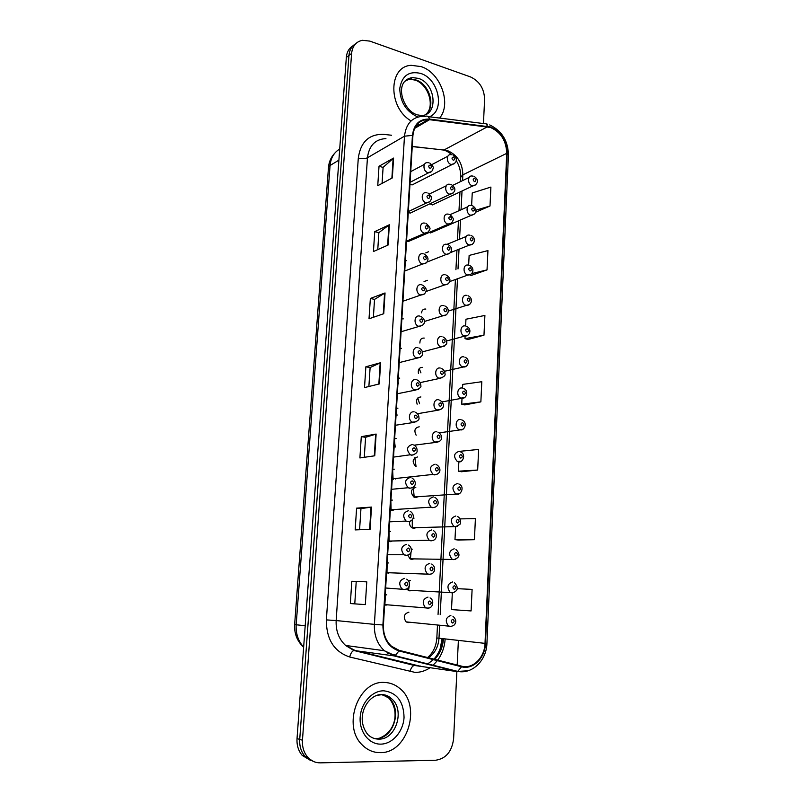 <?xml version="1.0" encoding="UTF-8"?>
<svg xmlns="http://www.w3.org/2000/svg" width="803" height="803" viewBox="0 0 803 803"><rect width="100%" height="100%" fill="white"/><g stroke="black" fill="none" stroke-linecap="round" stroke-linejoin="round"><path stroke-width="1.2" d="M399.733 378.133L398.298 378.153M401.52 348.361L400.095 348.372M406.348 260.684L405.374 260.694M406.84 241.03L408.265 241.552L411.578 240.117M408.285 212.373L410.182 213.126L413.314 211.641M403.287 318.881L401.871 318.861M397.927 408.185L396.481 408.235M396.11 438.528L394.654 438.609M394.273 469.173L392.808 469.273M392.235 478.809L393.42 479.25M392.416 500.118L390.941 500.249M390.358 509.875L391.794 510.337M390.539 531.365L389.053 531.526M388.471 541.252L389.917 541.694L392.466 540.991M388.642 562.933L387.156 563.114M386.564 572.94L390.348 572.76M386.725 594.812L385.229 595.023M384.637 604.94L388.19 604.85M409.982 184.158L412.08 184.951L415.031 183.445M420.902 396.953C417.068 397.324 415.813 399.743 417.148 404.2M422.579 367.372C419.216 367.443 417.831 369.48 418.433 373.485M425.861 309.055C423.402 308.794 421.946 310.068 421.525 312.869M427.487 280.307L424.044 281.542M428.561 251.74L425.771 252.885M429.214 232.458L430.569 232.93L433.66 231.595M424.225 338.073C421.324 337.943 419.879 339.599 419.889 343.052M419.226 426.815C414.83 427.658 413.806 430.468 416.155 435.226M417.52 456.957C412.401 458.714 411.819 461.906 415.773 466.543M415.803 487.401C410.734 489.137 410.082 492.339 413.856 497.007L415.241 497.448L415.402 496.876M414.067 518.136L413.043 518.176M409.771 521.428C409.179 524.168 409.901 526.276 411.939 527.762L413.495 528.294M412.32 549.182L411.417 549.212M407.814 555.164L410.012 558.828L411.738 559.43L414.037 558.848M410.554 580.529L408.627 580.92M406.79 588.81L409.962 590.878L412.049 590.386M408.908 612.197L408.767 612.187C403.889 613.914 403.006 617.146 406.127 621.883L408.175 622.636L410.032 622.235M429.946 203.791L432.345 204.926L435.266 203.55M406.629 270.3L409.62 269.115M395.568 479.02L396.582 478.377M393.068 510.256L394.544 509.524M429.103 261.236L431.813 260.162M416.616 497.338L417.901 496.676M414.478 528.254L415.994 527.611M413.404 528.284L413.555 527.701M411.487 559.4L411.668 558.838M409.53 590.817L409.721 590.275M392.255 510.357L392.426 509.664M390.228 541.704L390.429 541.031M388.14 573.362L388.361 572.71M386.012 605.332L386.253 604.719M421.123 66.599L411.246 65.324C388.24 66.177 387.909 107.682 411.076 120.902C387.909 107.682 388.24 66.177 411.246 65.324L421.123 66.599C440.606 72.651 451.808 104.049 439.592 118.061C451.808 104.049 440.606 72.651 421.123 66.599M417.47 123.953L419.648 124.575L417.47 123.953M384.446 682.47C358.439 680.151 341.697 726.183 362.464 745.154C367.573 750.183 373.505 752.672 380.261 752.632C407.763 753.445 421.806 705.415 399.804 688.482C395.287 684.638 390.168 682.63 384.446 682.47C358.439 680.151 341.697 726.183 362.464 745.154C367.573 750.183 373.505 752.672 380.261 752.632C407.763 753.445 421.806 705.415 399.804 688.482C395.287 684.638 390.168 682.63 384.446 682.47M490.482 127.466C500.861 132.154 506.281 140.776 506.733 153.353L485.012 643.374C484.701 657.577 472.867 669.391 461.685 666.189L399.071 650.31L391.513 646.274C385.821 640.945 383.121 633.858 383.422 625.005L412.913 135.526C414.177 125.208 419.286 119.878 428.25 119.527L490.482 127.466M490.513 126.964L429.575 119.095C419.638 118.693 413.926 124.124 412.441 135.386L382.911 624.985C382.951 638.546 388.301 647.188 398.94 650.922L461.574 666.781C473.037 670.053 485.163 657.948 485.474 643.394L507.165 153.483C506.693 140.605 501.142 131.762 490.513 126.964M353.039 45.751C349.074 48.12 346.836 52.004 346.334 57.414L297.03 738.599L299.73 739.402C299.358 746.117 301.095 751.738 304.939 756.275L313.652 761.545L304.939 756.275C301.095 751.738 299.358 746.117 299.73 739.402L348.954 55.437L299.73 739.402L302.46 740.215C302.089 746.961 303.835 752.612 307.69 757.169C311.173 760.993 315.398 762.89 320.347 762.85L435.617 760.24C446.016 758.684 452.019 751.457 453.625 738.559L456.887 671.188M355.679 43.743C351.694 46.112 349.456 50.007 348.954 55.437C349.456 50.007 351.694 46.112 355.679 43.743M458.152 540.007L474.422 539.706L475.406 518.638L459.958 518.889M461.514 471.732L477.675 470.036L478.638 449.429L459.376 451.366M471.19 275.439L487.03 269.898L487.933 250.586L469.133 255.434L468.651 265.09M468.029 339.498L483.978 335.182L484.902 315.449L465.951 319.233L465.62 325.938M464.807 404.913L480.867 401.871L481.8 381.716L462.709 384.396L462.528 388.02M457.188 665.045L458.383 640.453M483.446 123.451L484.61 99.472C484.239 88.711 479.542 81.193 470.508 76.927L369.842 41.114L362.464 40.301C356.07 41.626 352.447 46.002 351.594 53.45L302.46 740.215M370.093 529.328L355.167 529.91L356.602 508.138L371.498 507.084L370.093 529.328M365.335 604.619L350.339 603.545L351.804 581.272L366.77 581.844L365.335 604.619L366.77 581.844M383.734 313.712L369.019 318.801L370.354 298.465L385.049 292.954L383.734 313.712M388.08 245.056L373.435 251.53L374.74 231.625L389.355 224.76L388.08 245.056M392.326 177.925L377.751 185.704L379.026 166.241L393.58 158.081L392.326 177.925M374.75 455.793L359.895 457.941L361.29 436.671L376.125 434.062L374.75 455.793M379.287 383.934L364.502 387.588L365.867 366.79L380.632 362.695L379.287 383.934M452.33 592.925L451.497 609.597L471.09 610.932L472.104 589.392L457.238 588.679M475.577 212.263L490.011 206L490.894 187.079L472.244 192.951L471.622 205.438M365.867 366.79L370.113 367.573M368.878 386.514L370.113 367.543L380.632 362.695M361.29 436.671L365.586 437.304L376.125 434.062M379.026 166.241L383.101 167.425M382.067 183.405L383.101 167.365L393.58 158.081M374.74 231.625L378.865 232.689M377.771 249.613L378.865 232.639L389.355 224.76M370.354 298.465L374.539 299.389L385.049 292.954M350.339 603.545L364.873 604.589M351.804 581.272L366.319 581.834M356.602 508.138L360.959 508.62L371.498 507.084M480.867 401.871L461.725 404.21L462.016 398.378M461.725 404.21L464.967 404.943M483.978 335.182L464.987 338.645L465.118 336.136M464.987 338.645L468.189 339.539M487.03 269.898L471.702 273.592M469.795 274.977L471.341 275.489M490.011 206L475.828 210.215M477.675 470.036L458.393 471.2L458.854 461.906M458.393 471.2L461.675 471.762M474.422 539.706L454.98 539.646L455.622 526.738M454.98 539.646L458.312 540.028M373.375 317.295L374.539 299.348M364.291 457.308L365.586 437.284M359.583 529.739L360.959 508.61M354.775 603.806L356.221 581.583M297.03 738.599C296.658 745.274 298.385 750.875 302.209 755.392L310.891 760.642M506.733 153.353L462.849 174.833C462.488 162.899 457.268 154.778 447.211 150.472L412.26 146.417M445.163 639.007C444.581 646.947 442.102 653.983 437.745 660.116M437.354 660.648L432.777 665.587M430.247 667.584C425.51 670.866 420.431 672.472 415.01 672.382L349.717 657.005C334.108 651.705 326.319 639.339 326.369 619.896L358.299 158.091C360.647 141.83 369.129 133.92 383.774 134.372L391.553 135.245M427.467 664.262L428.099 663.981M434.664 659.333C439.924 653.893 442.865 647.057 443.467 638.827M428.16 116.626L483.265 123.521C485.132 122.849 486.508 123.762 487.411 126.252M442.082 638.676L440.154 648.814M382.911 624.985L374.389 624.373L404.491 136.189L412.441 135.386M398.94 650.922L395.126 655.73L393.922 655.87L384.316 650.721C377.3 644.086 373.997 635.303 374.389 624.373L336.156 620.558C335.724 630.877 338.876 639.178 345.601 645.461L354.846 650.35L418.714 665.848M385.932 138.588C375.192 139.22 369.039 145.614 367.453 157.779L404.491 136.189C406.067 123.431 412.391 116.786 423.452 116.264L425.6 116.305C427.387 115.582 428.712 116.515 429.575 119.095M461.574 666.781L457.72 671.388L456.455 671.509L393.922 655.87L353.842 650.47C351.945 651.363 350.57 653.542 349.717 657.005M468.119 670.766L456.455 671.509L414.147 665.416C412.18 666.249 410.805 668.347 410.012 671.72M485.474 643.394L486.929 643.344L508.429 155.14L507.165 153.483M351.594 53.45L346.334 57.414M358.299 158.091C361.982 158.984 365.034 158.884 367.453 157.779L336.156 620.558L326.369 619.896M428.4 657.747C434.754 653.481 438.287 647.017 438.98 638.335L439.642 625.547M485.012 643.374L436.832 637.983L437.484 625.346M440.205 614.636L457.499 278.771M458.011 268.945L459.025 249.221M459.537 239.224L460.531 219.962M461.052 209.784L462.016 191.004M462.558 180.615L462.849 174.833L460.721 177.232M487.461 126.784L443.989 150L412.25 146.598M429.625 119.637L414.559 128.46M439.934 149.559L443.989 150C447.532 151.456 450.041 153.012 451.517 154.668M378.845 384.045L380.18 362.856M383.292 313.863L384.597 293.165M387.628 245.256L388.913 225.021M391.884 178.166L393.129 158.392M374.298 455.853L375.674 434.162M369.641 529.348L371.046 507.135M339.699 149.077C334.018 152.419 330.806 157.89 330.063 165.498L338.896 160.158M303.634 647.268C297.15 641.175 294.149 633.587 294.641 624.503L328.477 167.506L330.063 165.498L296.177 624.764L305.19 625.778M294.641 624.503L296.177 624.764C295.695 633.657 298.194 641.095 303.654 647.088M475.557 184.931L472.294 185.764C467.426 184.58 467.236 175.255 472.084 176.018L472.997 176.068M474.613 178.396C472.796 178.939 472.746 180.013 474.453 181.608C476.259 181.066 476.32 179.992 474.613 178.396M454.578 163.591L451.156 164.485C446.257 163.26 445.966 154.035 450.834 154.658L451.918 154.718M453.293 160.249C455.14 159.727 455.201 158.653 453.464 157.017C451.607 157.549 451.547 158.623 453.293 160.249M431.452 171.671L427.889 172.635C422.81 171.39 422.609 161.935 427.658 162.658L428.672 162.718M430.006 168.349C431.914 167.807 431.984 166.713 430.197 165.067C428.29 165.609 428.23 166.703 430.006 168.349M425.64 114.498C436.149 107.221 429.645 84.004 415.954 79.959L410.002 79.176L405.585 80.441M417.66 114.919L421.153 115.481C438.609 115.873 436.129 83.562 418.393 78.373L412.431 77.58L404.742 81.344M429.394 116.776C445.344 110.884 438.91 78.835 420.712 73.434C408.948 70.704 401.972 75.703 399.764 88.42C400.145 102.081 406.167 111.607 417.851 116.997M474.041 214.411L470.819 215.234C465.8 214.09 465.81 204.444 470.819 205.427L471.471 205.478M473.158 207.877C471.331 208.459 471.281 209.543 472.997 211.119C474.814 210.537 474.864 209.463 473.158 207.877M472.505 244.182L469.343 244.995C464.164 243.891 464.375 233.914 469.544 235.138L469.926 235.169M471.682 237.648C469.845 238.27 469.795 239.364 471.522 240.92C473.348 240.308 473.399 239.214 471.682 237.648M470.949 274.255L467.848 275.058C462.508 273.994 462.95 263.675 468.259 265.151L468.36 265.161M470.187 267.72C468.35 268.373 468.29 269.477 470.026 271.023C471.873 270.37 471.923 269.266 470.187 267.72M449.67 281.582L467.838 275.058C473.389 275.128 474.995 267.911 469.584 265.452M469.364 304.628L466.131 305.371C460.842 304.106 461.574 293.938 466.824 295.424M468.691 298.084C466.834 298.786 466.774 299.89 468.52 301.426C470.377 300.734 470.428 299.619 468.691 298.084M452.952 193.252L449.56 194.145C444.511 192.951 444.42 183.395 449.459 184.248L450.272 184.299M451.708 189.94C453.575 189.378 453.635 188.293 451.888 186.677C450.021 187.24 449.961 188.334 451.708 189.94M451.296 223.204L447.964 224.087C442.744 222.933 442.865 213.036 448.074 214.14L448.616 214.18M450.112 219.932C451.989 219.329 452.049 218.235 450.292 216.639C448.415 217.242 448.355 218.336 450.112 219.932M449.63 253.467L446.338 254.34C440.957 253.226 441.319 242.978 446.679 244.333L446.93 244.363M448.506 250.225C450.383 249.582 450.443 248.478 448.676 246.892C446.789 247.535 446.729 248.639 448.506 250.225M429.675 201.814L426.162 202.768C420.913 201.563 420.933 191.756 426.162 192.73L426.885 192.78M428.29 198.522C430.207 197.95 430.267 196.835 428.481 195.209C426.554 195.791 426.493 196.896 428.29 198.522M427.879 232.258L424.416 233.211C418.985 232.047 419.246 221.869 424.657 223.114L425.078 223.154M426.554 229.006C428.481 228.393 428.541 227.269 426.744 225.663C424.807 226.275 424.747 227.4 426.554 229.006M426.062 263.023L422.649 263.966C417.038 262.842 417.57 252.293 423.141 253.818L423.251 253.828M424.787 259.801C426.734 259.138 426.794 258.014 424.988 256.418C423.04 257.08 422.98 258.205 424.787 259.801M424.215 294.109L420.631 294.972C415.101 293.617 415.944 283.238 421.455 284.804M423.02 290.917C424.968 290.214 425.038 289.07 423.211 287.494C421.254 288.197 421.194 289.331 423.02 290.917M376.246 738.449C393.46 739.151 402.674 709.079 388.903 698.158L382.901 694.806M381.475 694.715L376.627 695.438M379.849 737.977C396.913 731.021 399.191 709.481 388.903 698.158L391.493 698.69C388.993 696.201 385.942 694.826 382.338 694.555C368.527 693.38 353.912 716.959 367.824 734.564C370.996 737.606 374.66 739.121 378.815 739.121C396.07 739.824 405.294 709.641 391.493 698.69L381.867 694.725M380.773 744.13C392.567 744.05 403.347 731.443 404.05 717.37C403.618 701.531 396.923 692.678 383.944 690.811C372.291 690.5 361.009 702.876 360.176 717.34C359.172 731.804 368.958 744.431 380.773 744.13M447.923 284.031L444.601 284.864C439.131 283.67 439.813 273.261 445.243 274.837M446.869 280.819C448.767 280.147 448.827 279.022 447.05 277.457C445.153 278.139 445.093 279.253 446.869 280.819M467.768 335.323L464.385 335.975C459.226 334.53 460.149 324.603 465.308 325.988M467.165 328.758C465.298 329.491 465.248 330.615 467.005 332.131C468.862 331.398 468.922 330.274 467.165 328.758M466.131 366.319L462.638 366.881C457.61 365.255 458.714 355.568 463.763 356.863M465.63 359.744C463.753 360.517 463.702 361.651 465.469 363.147C467.336 362.374 467.396 361.24 465.63 359.744M420.933 372.863L419.216 368.637M464.485 397.636L460.872 398.097C455.974 396.311 457.248 386.855 462.207 388.04M464.084 391.041C462.197 391.854 462.137 392.998 463.913 394.484C465.8 393.661 465.86 392.516 464.084 391.041M419.567 403.708L417.771 397.997M462.799 429.274L459.085 429.625C454.337 427.688 455.773 418.453 460.641 419.537M462.518 422.649C460.621 423.512 460.561 424.677 462.347 426.132C464.244 425.269 464.305 424.114 462.518 422.649M446.207 314.917L442.724 315.669C437.384 314.264 438.267 304.126 443.597 305.602M445.223 311.725C447.141 311.012 447.201 309.878 445.404 308.332C443.497 309.055 443.437 310.179 445.223 311.725M444.45 346.123L440.827 346.786C435.627 345.19 436.712 335.313 441.931 336.668M443.567 342.951C445.484 342.188 445.545 341.044 443.748 339.518C441.821 340.281 441.76 341.426 443.567 342.951M398.579 383.814L398.067 381.947M442.674 377.651L438.92 378.203C433.861 376.426 435.136 366.8 440.245 368.065M441.891 374.489C443.818 373.686 443.878 372.532 442.072 371.026C440.134 371.829 440.074 372.983 441.891 374.489M397.053 415.251L396.291 411.427M440.867 409.51L436.993 409.942C432.084 408.004 433.54 398.619 438.548 399.774M440.195 406.358C442.132 405.515 442.192 404.351 440.375 402.855C438.428 403.698 438.368 404.873 440.195 406.358M422.338 325.516L418.594 326.279C413.204 324.723 414.268 314.635 419.658 316.081M421.224 322.344C423.191 321.601 423.261 320.447 421.424 318.891C419.447 319.634 419.387 320.778 421.224 322.344M420.431 357.255L416.526 357.917C411.297 356.161 412.571 346.344 417.841 347.679M419.417 354.103C421.394 353.31 421.455 352.146 419.608 350.61C417.63 351.393 417.56 352.557 419.417 354.103M418.504 389.325L414.458 389.867C409.379 387.929 410.845 378.384 416.014 379.608M417.58 386.183C419.578 385.36 419.638 384.185 417.781 382.66C415.783 383.483 415.723 384.667 417.58 386.183M461.093 461.243L457.298 461.474C453.193 456.566 453.775 453.203 459.055 451.366M460.942 454.598C459.025 455.492 458.965 456.666 460.761 458.101C462.679 457.198 462.729 456.034 460.942 454.598M416.044 466.513L414.85 457.67M459.356 493.544L456.927 494.126L455.502 493.654C451.577 488.716 452.219 485.333 457.449 483.506M459.336 486.859C457.419 487.812 457.359 488.987 459.165 490.412C461.083 489.459 461.143 488.284 459.336 486.859M414.187 497.167L413.374 487.983M457.6 526.186L455.301 526.718L453.695 526.166C449.941 521.207 450.654 517.815 455.833 515.988M457.73 519.461C455.793 520.454 455.733 521.649 457.549 523.054C459.487 522.06 459.537 520.866 457.73 519.461M412.31 527.962L412.24 519.631M455.803 559.169L453.655 559.641L451.868 559.008C448.295 554.03 449.068 550.627 454.197 548.8M456.094 552.404C454.147 553.438 454.086 554.652 455.913 556.027C457.861 554.993 457.921 553.779 456.094 552.404M410.403 559.049L411.016 552.193M453.976 592.494L451.999 592.915L450.041 592.202C446.629 587.204 447.462 583.791 452.551 581.964M454.448 585.688C452.49 586.772 452.43 587.997 454.267 589.352C456.224 588.268 456.285 587.043 454.448 585.688M408.446 590.426L409.44 585.096M409.008 581.603L408.787 580.84M450.322 626.541L448.204 625.738C444.952 620.739 445.836 617.306 450.874 615.469M452.782 619.324C450.804 620.458 450.744 621.693 452.601 623.028C454.568 621.893 454.628 620.659 452.782 619.324M395.237 447.08L394.504 441.188M439.04 441.7L435.055 442.011C430.308 439.914 431.914 430.759 436.832 431.813M438.478 438.558C440.435 437.665 440.496 436.491 438.669 435.015C436.702 435.909 436.641 437.083 438.478 438.558M393.099 479.17L392.687 471.241M437.173 474.222L434.533 474.884L433.108 474.412C429.063 469.404 429.725 466.001 435.106 464.194M436.742 471.09C438.709 470.156 438.779 468.962 436.932 467.517C434.965 468.45 434.905 469.635 436.742 471.09M391.101 510.196L390.86 501.574M435.276 507.094L432.767 507.707L431.151 507.145C427.296 502.116 428.029 498.703 433.349 496.906M434.995 503.963C436.973 502.979 437.043 501.775 435.186 500.349C433.198 501.323 433.138 502.527 434.995 503.963M389.064 541.513L389.013 532.208M433.349 540.319L430.99 540.871L429.183 540.228C425.52 535.179 426.313 531.757 431.582 529.95M433.229 537.177C435.216 536.153 435.286 534.939 433.419 533.533C431.422 534.557 431.362 535.772 433.229 537.177M386.976 573.121L387.156 563.144M431.392 573.894L429.203 574.386L427.206 573.653C423.723 568.584 424.576 565.151 429.796 563.355M431.442 570.752C433.449 569.678 433.51 568.444 431.633 567.059C429.625 568.133 429.565 569.357 431.442 570.752M384.848 605.04L385.46 594.953M429.394 607.831L427.387 608.262L425.219 607.439C421.906 602.36 422.82 598.918 427.979 597.111M429.635 604.679C431.653 603.555 431.723 602.31 429.836 600.945C427.808 602.069 427.748 603.314 429.635 604.679M416.536 421.736L412.371 422.157C407.462 420.049 409.098 410.755 414.157 411.879M415.733 418.604C417.741 417.731 417.801 416.546 415.934 415.041C413.926 415.914 413.856 417.108 415.733 418.604M414.539 454.498L411.678 455.251L410.273 454.779C406.097 449.7 406.77 446.267 412.29 444.481M413.866 451.366C415.884 450.453 415.944 449.248 414.067 447.773C412.049 448.686 411.979 449.891 413.866 451.366M412.511 487.612L409.781 488.304L408.155 487.742C404.19 482.633 404.943 479.2 410.403 477.424M411.969 484.48C414.007 483.516 414.077 482.302 412.18 480.836C410.152 481.8 410.082 483.015 411.969 484.48M410.443 521.077L407.864 521.709L406.037 521.057C402.273 515.928 403.086 512.485 408.496 510.718M410.062 517.935C412.11 516.931 412.18 515.697 410.273 514.261C408.225 515.275 408.155 516.5 410.062 517.935M408.346 554.903L405.927 555.475L403.899 554.722C400.326 549.583 401.219 546.13 406.559 544.364M408.135 551.761C410.192 550.697 410.263 549.463 408.346 548.037C406.288 549.101 406.218 550.336 408.135 551.761M406.208 589.091L403.969 589.603L401.761 588.75C398.368 583.6 399.322 580.137 404.612 578.371M406.188 585.939C408.255 584.825 408.325 583.58 406.398 582.185C404.331 583.289 404.25 584.544 406.188 585.939M442.252 638.686C441.66 646.766 438.89 653.592 433.931 659.153M433.449 659.654L427.286 664.222M420.642 666.139L414.147 665.416L353.842 650.47L345.601 645.461L384.316 650.721L395.126 655.73L457.72 671.388C472.315 674.43 486.538 660.337 486.929 643.354M487.521 124.214L485.925 123.853M489.7 124.917C501.905 130.829 508.148 140.906 508.429 155.14M307.69 757.169L302.209 755.392M428.25 119.527L415.171 127.195M456.194 160.449C459.386 165.679 460.892 171.22 460.731 177.082L460.49 181.608M387.598 653.17L395.969 655.268M438.057 614.466L455.411 279.514M455.923 269.718L456.947 250.044M457.459 240.077L458.453 220.865M458.985 210.707L459.958 191.967M427.577 657.537C433.118 652.839 436.21 646.325 436.832 637.983M328.477 167.506C328.939 161.865 331.037 157.087 334.761 153.192M452.681 185.383L469.123 177.443M432.345 204.926L472.917 185.894C476.781 185.152 480.214 180.354 474.111 176.389M412.08 184.951L451.918 164.635C455.984 163.441 459.055 159.074 453.002 155.029M431.843 164.605L447.833 156.234M410.092 182.301L428.601 172.775C431.04 172.424 432.526 171.029 433.038 168.6C433.961 167.676 432.867 165.809 429.746 163.019M410.745 171.611L424.436 164.364M426.815 113.454C434.443 105.675 428.782 85.118 415.482 80.18L410.002 79.176L412.431 77.58C392.968 80.511 402.785 110.483 416.606 114.568M450.132 214.652L467.687 206.823M430.569 232.93L471.241 215.324C475.105 214.612 479.07 210.276 472.626 205.789M447.07 244.313L466.242 236.483M450.513 252.594L469.554 245.045C475.015 244.895 476.249 237.748 471.11 235.47M448.255 311.092L466.392 305.391C471.562 305.622 473.75 298.274 468.039 295.725M410.182 213.126L450.122 194.256C454.026 193.272 457.881 189.117 451.386 184.61M429.454 193.965L446.277 185.794M408.265 241.552L448.305 224.167C450.664 224.047 452.219 222.802 452.982 220.444C454.066 219.349 452.992 217.372 449.76 214.481M426.985 262.069L446.458 254.37C452.24 253.858 453.504 247.374 448.114 244.654M408.336 211.58L426.644 202.868C429.163 202.607 430.719 201.262 431.311 198.833C432.375 198.04 431.261 196.123 427.989 193.081M406.549 241.161L424.657 233.271C427.186 233.131 428.812 231.866 429.555 229.477C430.759 228.765 429.655 226.757 426.222 223.445M404.752 271.043L422.659 263.966C425.741 263.605 427.487 262.23 427.869 259.821C428.37 258.054 427.226 256.157 424.426 254.109M422.619 285.085C425.5 287.153 426.654 289.11 426.092 290.967C425.57 293.346 423.854 294.691 420.933 295.002L402.935 301.235M446.448 275.118C449.198 277.005 450.322 278.922 449.831 280.879C449.279 283.318 447.582 284.653 444.732 284.884L425.981 291.509M446.518 341.004L464.937 336.035C469.765 336.447 472.425 328.839 466.483 326.289M444.511 371.277L463.461 366.991C467.968 367.704 471.02 359.603 464.897 357.174M442.162 401.891L461.966 398.258C466.162 399.141 469.645 390.8 463.301 388.361M439.311 432.847L460.46 429.846C464.385 430.95 468.219 422.207 461.675 419.859M444.772 305.893C450.744 308.824 448.335 315.78 443.146 315.72L424.385 321.481M443.065 336.979C445.354 338.133 446.538 339.83 446.619 342.068C447.472 343.714 445.785 345.32 441.55 346.876L422.448 351.855M441.339 368.376C443.668 369.47 444.882 371.217 444.962 373.626C445.705 375.322 444.029 376.898 439.934 378.354L420.2 382.609M439.592 400.095C443.688 402.373 446.207 408.346 438.297 410.152L417.56 413.716M420.782 316.382C423.221 317.757 424.416 319.494 424.385 321.601C424.295 322.093 424.897 325.235 419.196 326.369L401.088 331.749M418.935 347.99C421.424 349.325 422.639 351.132 422.589 353.41C422.428 354.083 422.95 356.944 417.44 358.048L399.232 362.595M417.058 379.929C419.527 381.074 420.762 382.921 420.782 385.45C421.575 386.956 419.869 388.491 415.673 390.067L397.355 393.761M457.298 461.474L458.945 461.755C462.418 463.06 466.814 454.197 460.219 451.728M413.856 497.007L457.399 493.996C460.35 495.431 465.449 486.688 458.804 483.958M411.939 527.762L455.843 526.577L459.667 524.489C460.681 524.67 461.394 517.825 457.379 516.52M410.012 558.828L454.267 559.49C459.918 557.443 460.46 554.08 455.923 549.413M408.075 590.195L452.671 592.755C458.122 590.878 458.714 587.505 454.438 582.647M406.127 621.883L451.065 626.37C453.484 625.708 454.799 624.834 455.02 623.77C456.485 621.412 455.783 618.902 452.932 616.232M437.966 432.175C442.122 434.232 444.189 440.857 436.641 442.292L414.207 445.173M436.441 464.636C440.737 466.914 441.951 473.68 434.965 474.754L433.108 474.412L392.296 478.849M434.895 497.428C439.231 499.767 439.763 506.834 433.279 507.566L431.151 507.145L390.368 509.805M433.319 530.572C437.645 532.861 437.615 540.268 431.562 540.72L429.183 540.228L388.481 541.071M431.713 564.057C436.17 566.456 435.316 574.055 429.836 574.225L386.574 572.669M430.077 597.894C434.684 600.343 432.907 608.313 428.079 608.092L384.657 604.609M415.261 412.22C417.751 413.374 418.975 415.271 418.935 417.911C419.537 419.547 417.851 421.053 413.876 422.428L395.457 425.259M413.615 444.912C416.034 446.117 417.189 448.074 417.068 450.764C417.47 452.48 415.803 453.936 412.069 455.12L410.273 454.779L393.54 457.108M411.949 477.946C416.255 480.736 417.159 487.06 410.243 488.164L408.155 487.742L391.603 489.298M410.243 511.34C414.579 514.03 414.78 520.836 408.386 521.559L406.037 521.057L389.646 521.84M408.506 545.076C412.872 547.807 412.401 554.903 406.509 555.315L403.899 554.722L387.658 554.743M406.75 579.174C411.206 581.894 409.901 589.402 404.622 589.432L385.651 588.007"/></g></svg>
